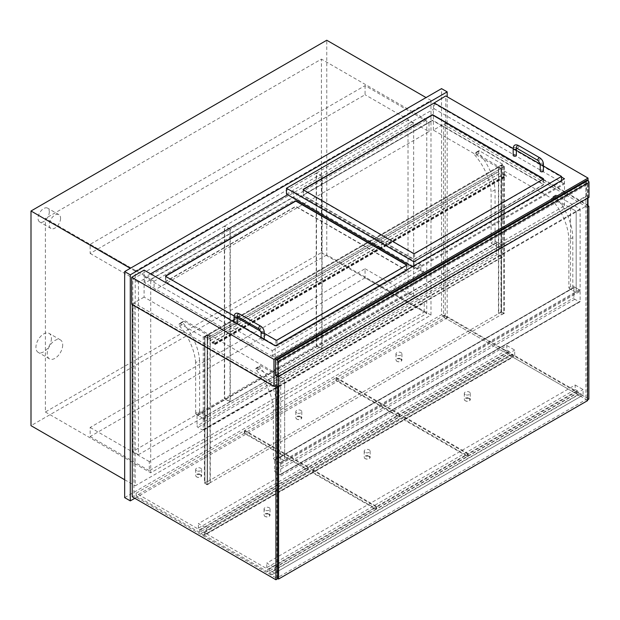 <?xml version="1.0" encoding="UTF-8"?>
<svg xmlns="http://www.w3.org/2000/svg" width="620" height="620" viewBox="0 0 620 620"><rect width="100%" height="100%" fill="white"/><g stroke="black" fill="none" stroke-linecap="round" stroke-linejoin="round"><path stroke-width="0.46" stroke-dasharray="3.1 2.33" d="M124.659 497.628L441.541 314.673L441.541 88.629M430.978 100.417L430.978 315.084L135.222 485.84L135.222 271.173L430.978 100.417L426.049 97.573M441.541 314.673L447.175 317.928L447.175 96.759M134.796 498.279L447.175 317.928M150.714 279.302L426.754 119.931L426.754 313.457L150.714 472.828L150.714 279.302L45.368 218.48L45.368 412.006L321.408 252.635L321.408 59.109L45.368 218.48M426.754 119.931L321.408 59.109M321.408 252.635L426.754 313.457M45.368 412.006L150.714 472.828M430.978 315.084L326.763 254.913L326.763 40.246M124.659 479.74L135.222 485.84M326.763 254.913L31 425.669M135.222 271.173L130.293 268.328M588.016 205.065L445.764 122.938L433.372 130.099L564.495 205.801L275.21 372.814L144.096 297.112L144.096 270.119M275.21 372.814L275.21 345.813M564.495 205.801L564.495 178.8M433.659 103.261L561.534 177.095M433.372 130.099L433.372 103.424M445.764 122.938L445.764 95.945M588.016 197.912L588.016 180.521M276.9 384.687L587.589 205.313M144.096 297.112L131.696 304.265M424.219 311.992L424.219 302.885L149.304 461.606L149.304 470.712L424.219 311.992L365.072 277.845L90.156 436.565L90.156 427.459L365.072 268.739L365.072 277.845M149.304 470.712L90.156 436.565M424.219 302.885L365.072 268.739M149.304 461.606L90.156 427.459M365.072 85.614L365.072 94.728L90.156 253.448L90.156 244.342L365.072 85.614L429.009 122.535L154.093 281.255L154.093 290.362L429.009 131.642L365.072 94.728M90.156 253.448L154.093 290.362M90.156 244.342L154.093 281.255M429.009 131.642L429.009 122.535M230.004 401.845L230.004 229.462L138.462 282.309L138.462 454.693L230.004 401.845L224.37 398.59L132.827 451.445L132.827 279.062L224.37 226.207L224.37 398.59M138.462 454.693L132.827 451.445M230.004 229.462L224.37 226.207M138.462 282.309L132.827 279.062M321.834 348.828L321.834 176.444L230.284 229.299L230.284 401.683L321.834 348.828L316.2 345.572L224.649 398.428L224.649 226.044L316.2 173.189L316.2 345.572M230.284 401.683L224.649 398.428M321.834 176.444L316.2 173.189M230.284 229.299L224.649 226.044M413.656 295.81L413.656 123.426L322.113 176.282L322.113 348.665L413.656 295.81L408.022 292.562L316.479 345.41L316.479 173.026L408.022 120.179L408.022 292.562M322.113 348.665L316.479 345.41M413.656 123.426L408.022 120.179M322.113 176.282L316.479 173.026M491.683 243.769L491.118 242.792L495.062 240.521L495.628 241.498L491.683 243.769L498.72 247.837L498.72 166.524L475.571 153.156A1.597 0.922 -120 0 0 474.773 153.078A1.597 0.922 -120 0 0 474.439 153.783A1.597 0.922 -120 0 0 475.145 155.488A41.827 24.149 60 0 1 491.118 192.053L491.118 242.792M495.628 241.498L502.665 245.559L498.72 247.837M502.665 245.559L502.665 164.246L479.508 150.877A1.597 0.922 -120 0 0 478.718 150.8A1.597 0.922 -120 0 0 478.384 151.505A1.597 0.922 -120 0 0 479.089 153.21A41.827 24.149 60 0 1 495.062 189.782L491.118 192.053M495.062 189.782L495.062 240.521M479.089 153.21L475.145 155.488M478.384 151.505L474.439 153.783M502.665 164.246L498.72 166.524M199.586 411.114L200.144 412.091L196.207 414.361L195.641 413.385L199.586 411.114L199.586 360.375L195.641 362.646L195.641 413.385M196.207 414.361L203.244 418.43L203.244 337.117L180.087 323.749A1.597 0.922 -120 0 0 179.296 323.671A1.597 0.922 -120 0 0 178.963 324.376A1.597 0.922 -120 0 0 179.668 326.081A41.827 24.149 60 0 1 195.641 362.646M200.144 412.091L207.188 416.152L207.188 334.839L184.032 321.47A1.597 0.922 -120 0 0 183.233 321.392A1.597 0.922 -120 0 0 182.908 322.098A1.597 0.922 -120 0 0 183.613 323.803A41.827 24.149 60 0 1 199.586 360.375M203.244 418.43L207.188 416.152M179.668 326.081L183.613 323.803M178.963 324.376L182.908 322.098M203.244 337.117L207.188 334.839M203.244 419.407L502.665 246.535A1.194 0.69 -120 0 0 501.82 245.071L202.399 417.942A1.194 0.69 60 0 1 203.244 419.407L203.244 429.489A1.194 0.69 60 0 1 202.996 430.032A1.194 0.69 60 0 1 202.399 429.978L197.896 427.374A1.194 0.69 60 0 1 197.052 425.909L496.473 253.037A1.194 0.69 -120 0 0 497.318 254.502L501.82 257.106A1.194 0.69 -120 0 0 502.417 257.168A1.194 0.69 -120 0 0 502.665 256.618L203.244 429.489M502.665 246.535L502.665 256.618M202.399 417.942L197.896 415.338L497.318 242.467A1.194 0.69 -120 0 0 496.721 242.412A1.194 0.69 -120 0 0 496.473 242.955L496.473 253.037M496.473 242.955L197.052 415.826A1.194 0.69 60 0 1 197.292 415.284A1.194 0.69 60 0 1 197.896 415.338M197.052 415.826L197.052 425.909M497.318 242.467L501.82 245.071M569.423 288.656L568.858 287.68L572.803 285.401L573.368 286.378L569.423 288.656L576.182 292.555L576.182 211.242L552.451 197.548A1.597 0.922 -120 0 0 551.661 197.47A1.597 0.922 -120 0 0 551.327 198.245A1.597 0.922 -120 0 0 552.033 199.904A41.827 24.149 60 0 1 568.858 239.87L568.858 287.68M573.368 286.378L580.126 290.284L580.126 208.971L556.396 195.269A1.597 0.922 -120 0 0 555.597 195.192A1.597 0.922 -120 0 0 555.272 195.967A1.597 0.922 -120 0 0 555.977 197.625A41.827 24.149 60 0 1 572.803 237.592L572.803 285.401M572.803 237.592L568.858 239.87M580.126 208.971L576.182 211.242L570.547 207.995L570.547 289.308L279.015 457.622L279.015 376.309L570.547 207.995M580.126 290.284L576.182 292.555L570.547 289.308M555.977 197.625L552.033 199.904M555.272 195.967L551.327 198.245M277.326 455.995L277.892 456.971L273.947 459.25L273.381 458.273L277.326 455.995L277.326 408.185A41.827 24.149 60 0 0 260.501 368.218A1.597 0.922 -120 0 1 259.796 366.56A1.597 0.922 -120 0 1 260.121 365.785L256.176 368.055A1.597 0.922 -120 0 0 255.851 368.838A1.597 0.922 -120 0 0 256.556 370.497L260.501 368.218M277.892 456.971L284.65 460.877L284.65 379.564L260.919 365.862A1.597 0.922 -120 0 0 260.121 365.785M256.556 370.497A41.827 24.149 60 0 1 273.381 410.463L273.381 458.273M273.381 410.463L277.326 408.185M273.947 459.25L280.705 463.148L280.705 381.835L256.974 368.14A1.597 0.922 -120 0 0 256.176 368.055M280.705 381.835L284.65 379.564L279.015 376.309M280.705 463.148L576.182 292.555L576.182 211.242L284.65 379.564L284.65 460.877L279.015 457.622M255.851 368.838L259.796 366.56M573.934 287.68L274.505 460.552A1.194 0.69 60 0 1 274.753 460.001A1.194 0.69 60 0 1 275.358 460.063L574.779 287.192A1.194 0.69 -120 0 0 574.174 287.13A1.194 0.69 -120 0 0 573.934 287.68L573.934 297.763A1.194 0.69 -120 0 0 574.779 299.228L579.282 301.832A1.194 0.69 -120 0 0 579.878 301.886A1.194 0.69 -120 0 0 580.126 301.343L280.705 474.207A1.194 0.69 60 0 1 280.457 474.757A1.194 0.69 60 0 1 279.86 474.695L275.358 472.099A1.194 0.69 60 0 1 274.505 470.634L573.934 297.763M274.505 460.552L274.505 470.634M280.705 464.124L580.126 291.26A1.194 0.69 -120 0 0 579.282 289.796L279.86 462.66A1.194 0.69 60 0 1 280.705 464.124L280.705 474.207M279.86 462.66L275.358 460.063M580.126 291.26L580.126 301.343M574.779 287.192L579.282 289.796M501.541 164.897L504.354 166.524L501.255 168.315L503.796 166.524L501.541 165.222L498.441 166.687L501.541 164.897L501.541 311.589L504.354 313.216L501.255 314.999L503.796 313.216L501.541 311.914L498.441 313.379L501.541 311.589M207.754 334.839L207.468 481.368L207.468 334.676L210.288 336.303L210.288 340.535L214.791 343.131A0.798 0.457 60 0 1 214.791 344.433L211.978 342.806L214.791 344.108L214.791 343.457L210.002 340.698L210.002 336.466L207.754 335.164L207.754 339.721L207.468 334.676L204.375 336.466L207.188 338.094L210.288 336.303L207.188 337.768L204.933 336.466L207.468 334.676L498.441 166.687L498.441 313.379M498.72 166.85L498.72 313.542M501.541 165.222L501.541 311.914L207.754 481.531M503.796 166.524L503.796 313.216L501.541 311.914L501.541 165.548L503.796 166.85L503.796 313.216L207.188 484.453L204.933 483.158L207.188 484.453L207.188 337.768M500.976 168.152L500.976 314.836M503.796 166.85L207.188 338.094L207.188 484.778L210.288 482.996L210.288 336.303L501.255 168.315L501.255 314.999M504.354 166.524L504.354 313.216M207.468 481.368L204.375 483.158L207.188 484.778M204.375 336.466L204.375 483.158M204.933 336.466L204.933 483.158L204.933 336.792L501.541 165.548M210.002 336.141L210.002 482.833L207.188 484.453L207.188 338.094L204.933 336.792M586.791 180.188A1.597 0.922 -120 0 0 586.466 180.916L275.497 360.453M585.9 182.055L276.9 360.453L276.9 375.092L278.597 376.061L587.589 197.664L585.9 196.687L585.9 182.055L587.589 183.032L278.597 361.429L276.9 360.453M587.589 197.664L587.589 183.032M278.597 361.429L278.597 376.061M585.9 196.687L276.9 375.092M275.497 375.418L586.466 195.874L589 197.338M586.466 195.874L586.466 180.916M498.72 171.725L498.441 166.687L501.255 168.315L501.255 172.538L505.765 175.142A0.798 0.457 60 0 1 505.765 176.444L502.952 174.817L505.765 176.119L505.765 175.468L500.976 172.701L500.976 168.477L498.72 167.175L498.72 171.725L207.754 339.721M207.468 339.558L498.441 171.562M207.754 335.164L498.72 167.175M210.002 336.466L500.976 168.477M210.002 340.698L500.976 172.701M211.978 342.48L502.952 174.491M211.978 342.806L502.952 174.817M210.288 340.535L501.255 172.538M413.796 266.615L561.534 181.319L564.495 183.032L416.756 268.328L413.796 266.615L413.796 265.802M561.534 180.505L561.534 181.319M564.495 183.032L564.495 184.008L416.756 269.305L412.246 266.701M434.217 102.936L434.217 108.794L564.495 184.008M543.414 165.982L540.229 164.137M516.375 150.366L513.182 148.529M416.756 268.328L416.756 269.305M431.969 120.823L303.382 195.067A0.798 0.457 0 0 0 303.382 195.711L413.517 259.3A0.798 0.457 0 0 0 414.64 259.3L543.229 185.062A0.798 0.457 0 0 0 543.229 184.411L433.093 120.823A0.798 0.457 0 0 0 431.969 120.823L431.969 120.497A0.798 0.457 180 0 1 433.093 120.497L543.229 184.086A0.798 0.457 180 0 1 543.229 184.737L414.64 258.974A0.798 0.457 180 0 1 413.517 258.974L303.382 195.393A0.798 0.457 180 0 1 303.382 194.742L431.969 120.497M286.479 194.091L434.217 108.794M272.257 350.61L420.841 264.833L420.841 269.708L423.793 271.413L275.21 357.197L272.257 355.493L272.257 350.61L144.941 277.109L144.941 282.96L293.524 197.175L423.793 272.389L275.21 358.174L144.941 282.96M272.257 355.493L420.841 269.708M420.841 264.833L293.524 191.324L287.61 194.742M150.575 273.854L144.941 277.109M264.275 333.32L260.904 331.375M237.228 317.711L234.12 315.913M423.793 271.413L423.793 272.389M293.524 191.324L293.524 197.175M406.472 271.173A0.798 0.457 0 0 0 406.472 270.522L296.337 206.933A0.798 0.457 0 0 0 295.213 206.933L165.78 281.658A0.798 0.457 0 0 0 165.78 282.309L275.916 345.898A0.798 0.457 0 0 0 277.047 345.898L406.472 271.173L406.472 265.321M275.21 357.197L275.21 358.174M303.196 189.697A0.798 0.457 0 0 0 303.382 190.185L413.517 253.774A0.798 0.457 0 0 0 414.64 253.774L543.229 179.536A0.798 0.457 0 0 0 543.407 179.048M165.602 276.295A0.798 0.457 0 0 0 165.78 276.784L275.916 340.372A0.798 0.457 0 0 0 277.047 340.372L406.472 265.639A0.798 0.457 0 0 0 406.658 265.159M165.78 281.984A0.798 0.457 180 0 1 165.78 281.333L295.213 206.607A0.798 0.457 180 0 1 296.337 206.607L406.472 270.196A0.798 0.457 180 0 1 406.472 270.847L277.047 345.572A0.798 0.457 180 0 1 275.916 345.572L165.78 281.984L165.78 276.784M513.182 155.302A1.597 0.922 180 0 1 514.166 154.45A1.597 0.922 180 0 1 515.902 154.651A1.597 0.922 180 0 1 516.375 155.302M540.229 170.911A1.597 0.922 180 0 1 541.206 170.066A1.597 0.922 180 0 1 542.95 170.26A1.597 0.922 180 0 1 543.414 170.911M237.173 323.857A1.597 0.922 180 0 1 235.429 324.531A1.597 0.922 180 0 1 234.042 323.617A1.597 0.922 180 0 1 235.026 322.772A1.597 0.922 180 0 1 236.763 322.966A1.597 0.922 180 0 1 237.228 323.617M264.221 339.466A1.597 0.922 180 0 1 262.469 340.14A1.597 0.922 180 0 1 261.082 339.233A1.597 0.922 180 0 1 262.066 338.381A1.597 0.922 180 0 1 263.802 338.582A1.597 0.922 180 0 1 264.275 339.233M588.861 399.079L445.207 316.138L443.517 317.115L587.171 400.055L587.171 207.181L443.517 124.24L443.517 317.115M587.589 399.807L587.171 400.055M445.207 316.138L445.207 123.264L443.517 124.24M445.207 123.264L587.589 205.476M587.589 206.933L587.171 207.181M132.262 496.814L133.951 495.837L277.605 578.778M132.262 304.591L132.262 303.94L133.951 302.963L133.951 495.837M132.262 303.94L274.505 386.066M276.202 385.09L133.951 302.963M51.421 338.419A10.951 6.324 -60 0 1 46.639 349.44A10.951 6.324 -60 0 1 38.2 352.377A10.951 6.324 -60 0 1 38.2 339.729A10.951 6.324 -60 0 1 49.151 333.405A10.951 6.324 -60 0 1 51.421 338.419M62.69 344.922A10.951 6.324 -60 0 1 57.908 355.95A10.951 6.324 -60 0 1 49.468 358.887A10.951 6.324 -60 0 1 49.468 346.231A10.951 6.324 -60 0 1 60.419 339.907A10.951 6.324 -60 0 1 62.69 344.922M49.306 211.815A7.967 4.604 -60 0 1 45.834 219.829A7.967 4.604 -60 0 1 39.696 221.968A7.967 4.604 -60 0 1 39.696 212.769A7.967 4.604 -60 0 1 47.663 208.165A7.967 4.604 -60 0 1 49.306 211.815M60.574 218.317A7.967 4.604 -60 0 1 57.102 226.339A7.967 4.604 -60 0 1 50.956 228.47A7.967 4.604 -60 0 1 50.956 219.271A7.967 4.604 -60 0 1 58.923 214.675A7.967 4.604 -60 0 1 60.574 218.317M276.9 385.501L276.9 578.049L277.605 578.452M278.597 362.731L587.589 184.334L585.9 183.357L276.9 361.755L278.597 362.731L278.597 376.549M276.9 361.755L276.9 376.224M587.589 184.334L587.589 198.152M587.589 400.621L585.9 399.644L276.9 578.049M585.9 183.357L585.9 399.644M575.197 385.012L583.087 389.562L583.087 395.095L580.553 393.63L580.553 396.56L577.732 394.932L577.732 391.026L575.197 389.562L575.197 385.012L266.763 563.084L274.652 567.641L583.087 389.562M274.652 567.641L274.652 573.167L272.118 571.702L272.118 574.632L269.297 573.004L269.297 569.106L266.763 567.641L575.197 389.562M266.763 567.641L266.763 563.084M269.297 569.106L577.732 391.026M269.297 573.004L577.732 394.932M272.118 574.632L580.553 396.56M272.118 571.702L580.553 393.63M274.652 573.167L583.087 395.095M506.819 345.534L514.708 350.091L514.708 355.617L512.174 354.152L512.174 357.081L509.353 355.454L509.353 351.555L506.819 350.091L506.819 345.534L198.385 523.606L206.274 528.163L514.708 350.091M206.274 528.163L206.274 533.688L203.74 532.224L203.74 535.153L200.919 533.525L200.919 529.627L198.385 528.163L506.819 350.091M198.385 528.163L198.385 523.606M200.919 529.627L509.353 351.555M200.919 533.525L509.353 355.454M203.74 535.153L512.174 357.081M203.74 532.224L512.174 354.152M206.274 533.688L514.708 355.617M312.674 470.224L376.053 506.819L267.887 569.269L204.515 532.673L312.674 470.224L312.674 472.828L376.053 509.423L267.887 571.865L204.515 535.277L312.674 472.828M204.515 532.673L204.515 535.277M267.887 569.269L267.887 571.865M376.053 506.819L376.053 509.423M576.321 391.189L468.162 453.639L404.782 417.051L512.949 354.601L576.321 391.189L576.321 393.793L468.162 456.243L404.782 419.647L512.949 357.205L576.321 393.793M512.949 354.601L512.949 357.205M404.782 417.051L404.782 419.647M468.162 453.639L468.162 456.243M507.95 351.718L399.784 414.16L336.404 377.572L444.571 315.123L507.95 351.718L507.95 354.315L399.784 416.764L336.404 380.176L444.571 317.727L507.95 354.315M444.571 315.123L444.571 317.727M336.404 377.572L336.404 380.176M399.784 414.16L399.784 416.764M244.296 430.753L307.675 467.341L199.516 529.79L136.137 493.195L244.296 430.753L244.296 433.349L307.675 469.945L199.516 532.386L136.137 495.799L244.296 433.349M136.137 493.195L136.137 495.799M199.516 529.79L199.516 532.386M307.675 467.341L307.675 469.945M268.879 514.383A2.588 1.496 0 0 0 265.213 514.383A2.588 1.496 0 0 0 265.213 516.491A2.588 1.496 0 0 0 268.879 516.491A2.588 1.496 0 0 0 268.879 514.383M269.158 513.895A2.984 1.728 180 0 1 270.033 515.111A2.984 1.728 180 0 1 269.158 516.328A2.984 1.728 180 0 1 264.934 516.328L264.934 516.328A2.984 1.728 180 0 1 264.058 515.111A2.984 1.728 180 0 1 265.903 513.515A2.984 1.728 180 0 1 269.158 513.895M264.934 510.151A2.984 1.728 180 0 1 264.058 508.935A2.984 1.728 180 0 1 267.042 507.207A2.984 1.728 180 0 1 270.033 508.935A2.984 1.728 180 0 1 268.189 510.524A2.984 1.728 180 0 1 264.934 510.151M200.5 474.904A2.588 1.496 0 0 0 196.834 474.904A2.588 1.496 0 0 0 196.834 477.02A2.588 1.496 0 0 0 200.5 477.02A2.588 1.496 0 0 0 200.5 474.904M200.779 474.416A2.984 1.728 180 0 1 201.655 475.633A2.984 1.728 180 0 1 200.779 476.857A2.984 1.728 180 0 1 196.555 476.857L196.555 476.857A2.984 1.728 180 0 1 195.68 475.633A2.984 1.728 180 0 1 197.524 474.044A2.984 1.728 180 0 1 200.779 474.416M196.555 470.673A2.984 1.728 180 0 1 195.68 469.456A2.984 1.728 180 0 1 198.671 467.728A2.984 1.728 180 0 1 201.655 469.456A2.984 1.728 180 0 1 199.81 471.045A2.984 1.728 180 0 1 196.555 470.673M400.768 359.274A2.588 1.496 0 0 0 397.11 359.274A2.588 1.496 0 0 0 397.11 361.39A2.588 1.496 0 0 0 400.768 361.39A2.588 1.496 0 0 0 400.768 359.274M401.055 358.786A2.984 1.728 180 0 1 401.93 360.011A2.984 1.728 180 0 1 401.055 361.228A2.984 1.728 180 0 1 396.823 361.228L396.823 361.228A2.984 1.728 180 0 1 395.955 360.011A2.984 1.728 180 0 1 397.792 358.414A2.984 1.728 180 0 1 401.055 358.786M396.823 355.051A2.984 1.728 180 0 1 395.955 353.826A2.984 1.728 180 0 1 398.939 352.106A2.984 1.728 180 0 1 401.93 353.826A2.984 1.728 180 0 1 400.086 355.423A2.984 1.728 180 0 1 396.823 355.051M469.146 398.753A2.588 1.496 0 0 0 465.488 398.753A2.588 1.496 0 0 0 465.488 400.869A2.588 1.496 0 0 0 469.146 400.869A2.588 1.496 0 0 0 469.146 398.753M469.425 398.265A2.984 1.728 180 0 1 470.301 399.489A2.984 1.728 180 0 1 469.425 400.706A2.984 1.728 180 0 1 465.202 400.706L465.202 400.706A2.984 1.728 180 0 1 464.326 399.489A2.984 1.728 180 0 1 466.17 397.893A2.984 1.728 180 0 1 469.425 398.265M465.202 394.529A2.984 1.728 180 0 1 464.326 393.305A2.984 1.728 180 0 1 467.317 391.584A2.984 1.728 180 0 1 470.301 393.305A2.984 1.728 180 0 1 468.457 394.901A2.984 1.728 180 0 1 465.202 394.529M404.217 417.376L467.596 453.964L376.619 506.493L313.24 469.898L404.217 417.376L404.217 419.972L467.596 456.568L376.619 509.098L313.24 472.502L404.217 419.972M313.24 469.898L313.24 472.502M376.619 506.493L376.619 509.098M467.596 453.964L467.596 456.568M335.846 377.898L399.218 414.486L308.241 467.015L244.861 430.427L335.846 377.898L335.846 380.502L399.218 417.089L308.241 469.619L244.861 433.024L335.846 380.502M244.861 430.427L244.861 433.024M308.241 467.015L308.241 469.619M399.218 414.486L399.218 417.089M369.009 456.568A2.588 1.496 0 0 0 365.351 456.568A2.588 1.496 0 0 0 365.351 458.684A2.588 1.496 0 0 0 369.009 458.684A2.588 1.496 0 0 0 369.009 456.568M369.295 456.08A2.984 1.728 180 0 1 370.171 457.296A2.984 1.728 180 0 1 369.295 458.521A2.984 1.728 180 0 1 365.072 458.521A2.984 1.728 180 0 1 365.064 458.521A2.984 1.728 180 0 1 364.196 457.296A2.984 1.728 180 0 1 366.04 455.708A2.984 1.728 180 0 1 369.295 456.08M365.072 452.337A2.984 1.728 180 0 1 364.196 451.12A2.984 1.728 180 0 1 367.179 449.392A2.984 1.728 180 0 1 370.171 451.12A2.984 1.728 180 0 1 368.327 452.709A2.984 1.728 180 0 1 365.072 452.337M300.638 417.089A2.588 1.496 0 0 0 296.972 417.089A2.588 1.496 0 0 0 296.972 419.205A2.588 1.496 0 0 0 300.638 419.205A2.588 1.496 0 0 0 300.638 417.089M300.917 416.601A2.984 1.728 180 0 1 301.793 417.818A2.984 1.728 180 0 1 300.917 419.043A2.984 1.728 180 0 1 296.693 419.043L296.693 419.043A2.984 1.728 180 0 1 295.817 417.818A2.984 1.728 180 0 1 297.662 416.229A2.984 1.728 180 0 1 300.917 416.601M296.693 412.858A2.984 1.728 180 0 1 295.817 411.641A2.984 1.728 180 0 1 298.801 409.913A2.984 1.728 180 0 1 301.793 411.641A2.984 1.728 180 0 1 299.948 413.238A2.984 1.728 180 0 1 296.693 412.858M479.508 150.877L475.571 153.156M180.087 323.749L184.032 321.47M202.399 429.978L501.82 257.106M497.318 254.502L197.896 427.374M556.396 195.269L552.451 197.548M256.974 368.14L260.919 365.862M574.779 299.228L275.358 472.099M279.86 474.695L579.282 301.832M214.791 343.457L505.765 175.468M214.791 344.108L505.765 176.119M214.791 344.433L505.765 176.444M214.791 343.131L505.765 175.142M543.229 179.211L543.229 185.062M414.64 253.448L414.64 259.3M413.517 253.448L413.517 259.3M303.382 189.859L303.382 195.711M277.047 340.047L277.047 345.898M275.916 340.047L275.916 345.898M165.78 276.458L165.78 282.309M413.517 253.774L413.517 258.974M414.64 253.774L414.64 258.974M543.229 179.536L543.229 184.737M303.382 190.185L303.382 195.393M275.916 340.372L275.916 345.572M277.047 340.372L277.047 345.572M406.472 265.639L406.472 270.847M513.182 148.475A1.597 0.922 180 0 1 514.166 147.622A1.597 0.922 180 0 1 515.902 147.824A1.597 0.922 180 0 1 516.375 148.475M518.39 145.468A1.597 0.922 -60 0 1 518.723 146.196A1.597 0.922 -60 0 1 517.591 148.149A1.597 0.922 -60 0 1 516.801 148.226M539.803 157.829A1.597 0.922 -60 0 1 540.129 158.557A1.597 0.922 -60 0 1 539.005 160.502A1.597 0.922 -60 0 1 538.207 160.588M543.414 164.083A1.597 0.922 -0 0 0 542.95 163.432A1.597 0.922 -0 0 0 540.694 163.432A1.597 0.922 -0 0 0 540.229 164.083M234.042 316.789A1.597 0.922 180 0 1 235.026 315.937A1.597 0.922 180 0 1 236.763 316.138A1.597 0.922 180 0 1 237.228 316.789M239.25 313.782A1.597 0.922 -60 0 1 239.583 314.51A1.597 0.922 -60 0 1 238.452 316.464A1.597 0.922 -60 0 1 237.654 316.541M260.656 326.143A1.597 0.922 -60 0 1 260.989 326.872A1.597 0.922 -60 0 1 259.865 328.825A1.597 0.922 -60 0 1 259.067 328.902M264.275 332.397A1.597 0.922 0 0 0 263.802 331.747A1.597 0.922 0 0 0 261.555 331.747A1.597 0.922 0 0 0 261.082 332.397M478.718 150.8L474.773 153.078M183.233 321.392L179.296 323.671M502.417 257.168L202.996 430.032M197.292 415.284L496.721 242.412M555.597 195.192L551.661 197.47M274.753 460.001L574.174 287.13M579.878 301.886L280.457 474.757M214.993 344.131L505.967 176.142M215.194 344.472L506.16 176.483M543.461 178.886L543.461 184.737M303.149 189.534L303.149 195.393M406.704 264.996L406.704 270.847M165.548 276.132L165.548 281.984M543.461 179.211L543.461 184.411M303.149 189.859L303.149 195.067M165.548 276.458L165.548 281.658M406.704 265.321L406.704 270.522M234.042 322.051L234.042 323.617M261.082 339.233L261.082 337.66M60.419 339.907L49.151 333.405M49.468 358.887L38.2 352.377M58.923 214.675L47.663 208.165M50.956 228.47L39.696 221.968M264.058 508.935L264.058 515.111M270.033 508.935L270.033 515.111M195.68 469.456L195.68 475.633M201.655 469.456L201.655 475.633M395.955 353.826L395.955 360.011M401.93 353.826L401.93 360.011M464.326 393.305L464.326 399.489M470.301 393.305L470.301 399.489M364.196 451.12L364.196 457.296M370.171 451.12L370.171 457.296M295.817 411.641L295.817 417.818M301.793 411.641L301.793 417.818"/><path stroke-width="0.93" d="M447.175 96.759L447.175 91.876L441.541 88.629L124.659 271.576L124.659 497.628L130.293 500.882L134.796 498.279M124.659 271.576L130.293 274.831L130.293 500.882M447.175 91.876L130.293 274.831M130.293 268.328L31 211.001L326.763 40.246L426.049 97.573M31 211.001L31 425.669L124.659 479.74M561.534 177.095L564.495 178.8L275.21 345.813L144.096 270.119L131.696 277.272L273.947 359.399L588.016 178.072L445.764 95.945L433.659 103.261M587.589 205.313L588.016 205.065L588.016 197.912M588.016 180.521L588.016 178.072M131.696 277.272L131.696 304.265L273.947 386.392L276.9 384.687M273.947 386.392L273.947 359.399M278.031 376.875L275.497 375.418L275.497 360.453A1.597 0.922 60 0 1 275.822 359.724A1.597 0.922 60 0 1 276.621 359.801L276.9 359.964A1.597 0.922 60 0 1 278.031 361.917L278.031 376.875L589 197.338L589 182.381A1.597 0.922 -120 0 0 587.876 180.428L276.9 359.964M276.621 359.801L587.589 180.265A1.597 0.922 -120 0 0 586.791 180.188L275.822 359.724M413.796 265.802L413.796 261.741L561.534 176.444L561.534 180.505M561.534 176.444L543.414 165.982M540.229 164.137L516.375 150.366M513.182 148.529L434.217 102.936L286.479 188.232L413.796 261.741M303.382 189.208L431.969 114.971A0.798 0.457 180 0 1 433.093 114.971L543.229 178.56A0.798 0.457 180 0 1 543.229 179.211L414.64 253.448A0.798 0.457 180 0 1 413.517 253.448L303.382 189.859A0.798 0.457 180 0 1 303.382 189.208L303.382 189.534A0.798 0.457 0 0 0 303.196 189.697M286.479 188.232L286.479 194.091L412.246 266.701M287.61 194.742L150.575 273.854M234.12 315.913L165.78 276.458A0.798 0.457 180 0 1 165.78 275.807L295.213 201.081A0.798 0.457 180 0 1 296.337 201.081L406.472 264.67A0.798 0.457 180 0 1 406.472 265.321L277.047 340.047A0.798 0.457 180 0 1 275.916 340.047L264.275 333.32M260.904 331.375L237.228 317.711M543.407 179.048A0.798 0.457 0 0 0 543.229 178.886L433.093 115.297A0.798 0.457 0 0 0 431.969 115.297L303.382 189.534M406.658 265.159A0.798 0.457 0 0 0 406.472 264.996L296.337 201.407A0.798 0.457 0 0 0 295.213 201.407L165.78 276.132A0.798 0.457 0 0 0 165.602 276.295M516.375 148.475L516.375 155.302A1.597 0.922 180 0 1 514.778 156.225A1.597 0.922 180 0 1 513.182 155.302L513.182 148.475C513.523 145.065 515.259 144.057 518.39 145.468A1.597 0.922 -60 0 0 516.801 146.382A1.597 0.922 -60 0 0 516.801 148.226L516.375 148.475A1.597 0.922 180 0 1 515.902 149.125A1.597 0.922 180 0 1 514.166 149.319A1.597 0.922 180 0 1 513.182 148.475M543.414 164.083L543.414 170.911A1.597 0.922 180 0 1 541.818 171.833A1.597 0.922 180 0 1 540.229 170.911L540.229 164.083A1.597 0.922 -0 0 0 541.818 165.005A1.597 0.922 -0 0 0 543.414 164.083C543.229 161.409 542.027 159.325 539.803 157.829L518.39 145.468M234.042 322.051L234.042 316.789A1.597 0.922 180 0 0 235.026 317.642A1.597 0.922 180 0 0 236.763 317.44A1.597 0.922 180 0 0 237.228 316.789L237.228 323.617A1.597 0.922 180 0 1 237.173 323.857M237.228 316.789L237.654 316.541A1.597 0.922 -60 0 1 237.654 314.704A1.597 0.922 -60 0 1 239.25 313.782L260.656 326.143A1.597 0.922 -60 0 0 259.067 327.058A1.597 0.922 -60 0 0 259.067 328.902L261.082 332.397A1.597 0.922 0 0 0 262.678 333.32A1.597 0.922 0 0 0 264.275 332.397L264.275 339.233A1.597 0.922 180 0 1 264.221 339.466M587.589 205.476L588.861 206.204L588.861 399.079L587.589 399.807M588.861 206.204L587.589 206.933M274.505 386.066L275.916 386.88L275.916 579.754L132.262 496.814L132.262 304.591M275.916 579.754L277.605 578.778L277.605 385.904L276.202 385.09M275.916 386.88L277.605 385.904M277.605 578.452L278.597 579.026L587.589 400.621L587.589 198.152M278.597 376.549L278.597 579.026M276.9 376.224L276.9 385.501M278.031 361.917L589 182.381M516.801 148.226L538.207 160.588A1.597 0.922 -60 0 1 538.207 158.743A1.597 0.922 -60 0 1 539.803 157.829M538.207 160.588L540.229 164.083M234.042 316.789C234.383 313.379 236.119 312.379 239.25 313.782M259.067 328.902L237.654 316.541M260.656 326.143C262.888 327.639 264.089 329.724 264.275 332.397M261.082 337.66L261.082 332.397"/></g></svg>
